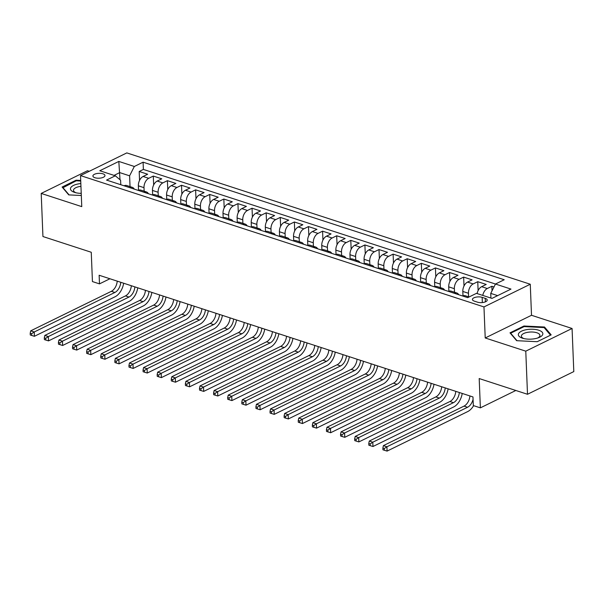 <?xml version="1.0" encoding="UTF-8"?>
<svg xmlns="http://www.w3.org/2000/svg" width="604" height="604" viewBox="0 0 604 604"><rect width="100%" height="100%" fill="white"/><g stroke="black" fill="none" stroke-linecap="round" stroke-linejoin="round"><path stroke-width="0.91" d="M94.934 177.735A6.04 2.439 -2.3 0 0 101.457 177.908A6.04 2.439 -2.3 0 0 104.968 175.53A6.04 2.439 -2.3 0 0 102.937 173.809A6.04 2.439 -2.3 0 0 96.413 173.635A6.04 2.439 -2.3 0 0 92.903 176.013A6.04 2.439 -2.3 0 0 94.934 177.735M89.256 171.31L87.497 170.736L41.208 193.423L42.937 236.534L91.257 252.261L92.435 281.577L99.486 283.872L109.92 278.761M530.267 284.235L126.81 152.903L80.513 175.59L483.97 306.93L530.267 284.235L531.512 315.28L485.216 337.968L525.774 351.166L572.071 328.478L531.512 315.28M572.071 328.478L573.8 371.588L527.503 394.276L479.191 378.549L480.369 407.859L515.839 390.478M525.774 351.166L527.503 394.276M493.981 286.976L491.86 286.281L492.041 290.811M477.122 293.574A7.55 4.666 -72 0 1 481.652 286.681L486.22 284.446L477.756 281.691L478.111 290.607M462.996 295.847L462.815 291.445A7.55 4.666 108 0 1 467.541 282.091L472.109 279.856L463.646 277.1L464.008 286.009M448.885 291.256L448.712 286.847A7.55 4.666 108 0 1 453.438 277.5L458.006 275.265L449.542 272.51L449.897 281.419M434.782 286.666L434.601 282.257A7.55 4.666 108 0 1 439.327 272.91L443.895 270.668L435.431 267.912L435.794 276.828M420.671 282.068L420.497 277.666A7.55 4.666 108 0 1 425.224 268.319L429.791 266.077L421.328 263.321L421.683 272.238M406.567 277.478L406.386 273.076A7.55 4.666 108 0 1 411.12 263.721L415.68 261.487L407.217 258.731L407.579 267.64M392.457 272.887L392.283 268.478A7.55 4.666 108 0 1 397.009 259.131L401.577 256.896L393.113 254.141L393.468 263.05M378.353 268.297L378.172 263.888A7.55 4.666 108 0 1 382.906 254.541L387.474 252.298L379.002 249.543L379.365 258.459M364.242 263.699L364.069 259.297A7.55 4.666 108 0 1 368.795 249.95L373.363 247.708L364.899 244.952L365.254 253.869M350.139 259.108L349.965 254.707A7.55 4.666 108 0 1 354.691 245.352L359.259 243.118L350.796 240.362L351.151 249.271M336.035 254.518L335.854 250.116A7.55 4.666 108 0 1 340.581 240.762L345.148 238.527L336.685 235.771L337.047 244.68M321.924 249.928L321.751 245.518A7.55 4.666 108 0 1 326.477 236.172L331.045 233.929L322.581 231.173L322.936 240.09M307.821 245.33L307.64 240.928A7.55 4.666 108 0 1 312.366 231.581L316.934 229.339L308.47 226.583L308.833 235.5M293.71 240.739L293.536 236.338A7.55 4.666 108 0 1 298.263 226.983L302.831 224.748L294.367 221.993L294.722 230.909M279.607 236.149L279.425 231.747A7.55 4.666 108 0 1 284.159 222.393L288.72 220.158L280.256 217.402L280.618 226.311M265.496 231.558L265.322 227.149A7.55 4.666 108 0 1 270.048 217.802L274.616 215.56L266.153 212.812L266.507 221.721M251.392 226.961L251.211 222.559A7.55 4.666 108 0 1 255.945 213.212L260.505 210.97L252.042 208.214L252.404 217.13M237.281 222.37L237.108 217.969A7.55 4.666 108 0 1 241.834 208.614L246.402 206.379L237.938 203.623L238.293 212.54M223.178 217.78L223.004 213.378A7.55 4.666 108 0 1 227.731 204.024L232.298 201.789L223.835 199.033L224.19 207.942M209.075 213.189L208.893 208.78A7.55 4.666 108 0 1 213.62 199.433L218.187 197.198L209.724 194.443L210.079 203.352M194.964 208.599L194.79 204.19A7.55 4.666 108 0 1 199.516 194.843L204.084 192.601L195.621 189.845L195.975 198.761M180.86 204.001L180.679 199.599A7.55 4.666 108 0 1 185.405 190.252L189.973 188.01L181.51 185.254L181.872 194.171M166.749 199.411L166.576 195.009A7.55 4.666 108 0 1 171.302 185.655L175.87 183.42L167.406 180.664L167.761 189.573M152.646 194.82L152.465 190.419A7.55 4.666 108 0 1 157.191 181.064L161.759 178.829L153.295 176.074L153.658 184.983M480.369 407.859L473.317 405.563L472.97 396.941L99.139 275.25L99.486 283.872M485.246 298.361L482.143 297.349A5.851 2.363 -2.3 0 0 475.824 297.183A5.851 2.363 -2.3 0 0 472.419 299.486A5.851 2.363 -2.3 0 0 474.389 301.154L477.492 302.166A5.851 2.363 -2.3 0 0 483.812 302.332A5.851 2.363 -2.3 0 0 487.217 300.029A5.851 2.363 -2.3 0 0 485.246 298.361L485.389 301.849M120.777 184.718L120.596 180.241L115.311 175.794L106.553 180.09L467.692 297.644L476.45 293.355L491.966 298.406L510.984 289.082L495.469 284.031L504.227 279.743L143.088 162.182L134.33 166.477L129.603 175.824L119.728 172.608L114.065 175.387M115.311 175.794L99.796 170.743L118.814 161.427L134.33 166.477M144.145 191.196L144.001 187.663A7.55 4.666 -72 0 1 148.727 178.308L153.295 176.074M138.535 190.23L138.361 185.821L144.001 187.663M158.248 195.787L158.112 192.253A7.55 4.666 -72 0 1 162.838 182.899L167.406 180.664M172.359 200.385L172.215 196.844A7.55 4.666 -72 0 1 176.942 187.497L181.51 185.254M186.462 204.975L186.326 201.434A7.55 4.666 -72 0 1 191.053 192.087L195.621 189.845M200.573 209.565L200.43 206.032A7.55 4.666 -72 0 1 205.156 196.678L209.724 194.443M214.677 214.156L214.533 210.622A7.55 4.666 -72 0 1 219.267 201.268L223.835 199.033M228.788 218.754L228.644 215.213A7.55 4.666 -72 0 1 233.371 205.866L237.938 203.623M242.891 223.344L242.748 219.803A7.55 4.666 -72 0 1 247.481 210.456L252.042 208.214M257.002 227.934L256.859 224.394A7.55 4.666 -72 0 1 261.585 215.047L266.153 212.812M271.105 232.525L270.962 228.992A7.55 4.666 -72 0 1 275.688 219.637L280.256 217.402M285.216 237.123L285.073 233.582A7.55 4.666 -72 0 1 289.799 224.227L294.367 221.993M299.32 241.713L299.176 238.172A7.55 4.666 -72 0 1 303.903 228.825L308.47 226.583M313.423 246.304L313.287 242.763A7.55 4.666 -72 0 1 318.014 233.416L322.581 231.173M327.534 250.894L327.391 247.361A7.55 4.666 -72 0 1 332.117 238.006L336.685 235.771M341.637 255.492L341.502 251.951A7.55 4.666 -72 0 1 346.228 242.597L350.796 240.362M355.748 260.082L355.605 256.541A7.55 4.666 -72 0 1 360.331 247.195L364.899 244.952M369.852 264.673L369.708 261.132A7.55 4.666 -72 0 1 374.442 251.785L379.002 249.543M383.963 269.263L383.819 265.73A7.55 4.666 -72 0 1 388.546 256.375L393.113 254.141M398.066 273.854L397.923 270.32A7.55 4.666 -72 0 1 402.657 260.966L407.217 258.731M412.177 278.452L412.034 274.911A7.55 4.666 -72 0 1 416.76 265.564L421.328 263.321M426.281 283.042L426.137 279.501A7.55 4.666 -72 0 1 430.863 270.154L435.431 267.912M440.384 287.632L440.248 284.091A7.55 4.666 -72 0 1 444.974 274.744L449.542 272.51M454.495 292.223L454.351 288.689A7.55 4.666 -72 0 1 459.078 279.335L463.646 277.1M468.598 296.821L468.462 293.28A7.55 4.666 -72 0 1 473.189 283.925L477.756 281.691M482.762 295.409A7.55 4.666 -72 0 1 487.292 288.523L491.86 286.281M497.636 295.628L490.742 293.385L495.469 284.031L143.382 169.422L139.192 171.476L139.547 180.392M138.361 185.821A7.55 4.666 108 0 1 143.088 176.474L147.655 174.231L139.192 171.476M462.641 296.005A7.55 4.666 -72 0 1 465.246 295.726L469.074 296.972M490.924 298.066L490.742 293.385M485.216 337.968L483.97 306.93M41.208 193.423L81.766 206.628L80.513 175.59M120.015 179.75L118.814 161.427M130.041 186.606L129.603 175.824M454.17 293.25A7.55 4.666 -72 0 1 456.783 292.97A7.55 4.666 -72 0 1 458.73 294.729M456.783 292.97L451.143 291.136A7.55 4.666 108 0 0 448.53 291.407M440.067 288.652A7.55 4.666 -72 0 1 442.672 288.38A7.55 4.666 -72 0 1 444.619 290.139M442.672 288.38L437.032 286.538A7.55 4.666 108 0 0 434.427 286.817M425.963 284.061A7.55 4.666 -72 0 1 428.568 283.789A7.55 4.666 -72 0 1 430.516 285.549M428.568 283.789L422.928 281.947A7.55 4.666 108 0 0 420.316 282.227M411.853 279.471A7.55 4.666 -72 0 1 414.465 279.191A7.55 4.666 -72 0 1 416.405 280.951M414.465 279.191L408.817 277.357A7.55 4.666 108 0 0 406.213 277.636M397.749 274.88A7.55 4.666 -72 0 1 400.354 274.601A7.55 4.666 -72 0 1 402.302 276.36M400.354 274.601L394.714 272.766A7.55 4.666 108 0 0 392.102 273.038M383.638 270.29A7.55 4.666 -72 0 1 386.25 270.011A7.55 4.666 -72 0 1 388.191 271.77M386.25 270.011L380.603 268.176A7.55 4.666 108 0 0 377.998 268.448M369.535 265.692A7.55 4.666 -72 0 1 372.139 265.42A7.55 4.666 -72 0 1 374.087 267.179M372.139 265.42L366.5 263.578A7.55 4.666 108 0 0 363.887 263.857M355.424 261.102A7.55 4.666 -72 0 1 358.036 260.822A7.55 4.666 -72 0 1 359.976 262.581M358.036 260.822L352.389 258.988A7.55 4.666 108 0 0 349.784 259.267M341.32 256.511A7.55 4.666 -72 0 1 343.925 256.232A7.55 4.666 -72 0 1 345.873 257.991M343.925 256.232L338.285 254.397A7.55 4.666 108 0 0 335.673 254.677M327.209 251.921A7.55 4.666 -72 0 1 329.822 251.642A7.55 4.666 -72 0 1 331.77 253.401M329.822 251.642L324.182 249.807A7.55 4.666 108 0 0 321.57 250.079M313.106 247.323A7.55 4.666 -72 0 1 315.711 247.051A7.55 4.666 -72 0 1 317.659 248.81M315.711 247.051L310.071 245.209A7.55 4.666 108 0 0 307.466 245.488M299.003 242.732A7.55 4.666 -72 0 1 301.607 242.453A7.55 4.666 -72 0 1 303.555 244.212M301.607 242.453L295.968 240.618A7.55 4.666 108 0 0 293.355 240.898M284.892 238.142A7.55 4.666 -72 0 1 287.504 237.863A7.55 4.666 -72 0 1 289.444 239.622M287.504 237.863L281.857 236.028A7.55 4.666 108 0 0 279.252 236.307M270.788 233.552A7.55 4.666 -72 0 1 273.393 233.272A7.55 4.666 -72 0 1 275.341 235.032M273.393 233.272L267.753 231.438A7.55 4.666 108 0 0 265.141 231.709M256.677 228.954A7.55 4.666 -72 0 1 259.29 228.682A7.55 4.666 -72 0 1 261.23 230.441M259.29 228.682L253.642 226.84A7.55 4.666 108 0 0 251.037 227.119M242.574 224.363A7.55 4.666 -72 0 1 245.179 224.092A7.55 4.666 -72 0 1 247.127 225.851M245.179 224.092L239.539 222.249A7.55 4.666 108 0 0 236.927 222.529M228.463 219.773A7.55 4.666 -72 0 1 231.075 219.494A7.55 4.666 -72 0 1 233.016 221.253M231.075 219.494L225.428 217.659A7.55 4.666 108 0 0 222.823 217.938M214.36 215.183A7.55 4.666 -72 0 1 216.964 214.903A7.55 4.666 -72 0 1 218.912 216.662M216.964 214.903L211.324 213.069A7.55 4.666 108 0 0 208.712 213.34M200.249 210.592A7.55 4.666 -72 0 1 202.861 210.313A7.55 4.666 -72 0 1 204.809 212.072M202.861 210.313L197.214 208.478A7.55 4.666 108 0 0 194.609 208.75M186.145 205.994A7.55 4.666 -72 0 1 188.75 205.722A7.55 4.666 -72 0 1 190.698 207.482M188.75 205.722L183.11 203.88A7.55 4.666 108 0 0 180.505 204.16M172.034 201.404A7.55 4.666 -72 0 1 174.647 201.124A7.55 4.666 -72 0 1 176.595 202.884M174.647 201.124L169.007 199.29A7.55 4.666 108 0 0 166.394 199.569M157.931 196.813A7.55 4.666 -72 0 1 160.536 196.534A7.55 4.666 -72 0 1 162.484 198.293M160.536 196.534L154.896 194.699A7.55 4.666 108 0 0 152.291 194.979M143.828 192.223A7.55 4.666 -72 0 1 146.432 191.944A7.55 4.666 -72 0 1 148.38 193.703M146.432 191.944L140.792 190.109A7.55 4.666 108 0 0 138.18 190.381M129.717 187.625A7.55 4.666 -72 0 1 132.329 187.353A7.55 4.666 -72 0 1 134.269 189.112M143.382 169.422L143.088 162.182M132.329 187.353L126.681 185.511A7.55 4.666 108 0 0 124.077 185.79M544.521 327.021L523.94 326.009L510.002 332.842L516.639 340.686L537.228 341.698L551.165 334.865L544.521 327.021L544.566 328.123M80.71 180.437L76.051 180.203L62.106 187.036L68.75 194.888L81.314 195.507M523.97 326.688L523.94 326.009M76.074 180.89L76.051 180.203M473.068 399.335A9.438 5.829 -72 0 1 467.549 407.262L386.915 446.786L387.089 451.097L467.723 411.573A14.149 8.743 108 0 0 473.596 405.661M469.904 395.945A9.438 5.829 -72 0 1 464.023 406.114L383.389 445.639L386.915 446.786L384.28 448.53L382.868 448.07L382.936 449.799L384.348 450.259L384.28 448.53M384.348 450.259L387.089 451.097M383.389 445.639L382.868 448.07M522.468 338.187A12.261 4.96 -2.3 0 0 522.868 338.308A12.261 4.96 -2.3 0 0 538.632 337.674A12.261 4.96 -2.3 0 0 538.73 330.214A12.261 4.96 -2.3 0 0 521.426 331.211A12.261 4.96 -2.3 0 0 522.468 338.187M537.575 338.044A9.287 3.752 -2.3 0 0 539.938 335.401A9.287 3.752 -2.3 0 0 536.82 332.751A9.287 3.752 -2.3 0 0 526.786 332.487A9.287 3.752 -2.3 0 0 521.38 336.141A9.287 3.752 -2.3 0 0 523.955 338.595M516.994 340.701L510.652 333.212L524.159 326.598L544.106 327.579L550.538 335.175M510.667 333.635L510.652 333.212M80.838 183.556A12.261 4.96 -2.3 0 0 78.83 183.82A12.261 4.96 -2.3 0 0 70.645 187.912A12.261 4.96 -2.3 0 0 74.979 192.51A12.261 4.96 -2.3 0 0 81.23 193.371M80.951 186.349A9.287 3.752 -2.3 0 0 79.834 186.5A9.287 3.752 -2.3 0 0 73.492 190.343A9.287 3.752 -2.3 0 0 76.059 192.789M62.778 187.829L76.27 180.792L80.732 181.011M69.098 194.903L62.763 187.414M459.319 392.502A9.438 5.829 -72 0 1 453.445 402.672L372.804 442.196L372.978 446.507L453.619 406.983A14.149 8.743 108 0 0 462.226 393.446M455.794 391.354A9.438 5.829 -72 0 1 449.92 401.524L369.278 441.048L372.804 442.196L370.177 443.94L368.765 443.479L368.833 445.208L370.244 445.661L370.177 443.94M370.244 445.661L372.978 446.507M369.278 441.048L368.765 443.479M445.216 387.911A9.438 5.829 -72 0 1 439.334 398.081L358.701 437.606L358.874 441.917L439.508 402.392A14.149 8.743 108 0 0 448.115 388.855M441.69 386.764A9.438 5.829 -72 0 1 435.809 396.934L355.175 436.45L358.701 437.606L356.066 439.35L354.654 438.889L354.729 440.61L356.133 441.071L356.066 439.35M356.133 441.071L358.874 441.917M355.175 436.45L354.654 438.889M431.105 383.321A9.438 5.829 -72 0 1 425.231 393.491L344.59 433.008L344.763 437.319L425.405 397.802A14.149 8.743 108 0 0 434.012 384.265M427.579 382.173A9.438 5.829 -72 0 1 421.705 392.343L341.064 431.86L344.59 433.008L341.962 434.759L340.55 434.299L340.618 436.02L342.03 436.481L341.962 434.759M342.03 436.481L344.763 437.319M341.064 431.86L340.55 434.299M417.002 378.723A9.438 5.829 -72 0 1 411.128 388.893L330.486 428.417L330.66 432.728L411.301 393.204A14.149 8.743 108 0 0 419.901 379.667M413.476 377.576A9.438 5.829 -72 0 1 407.594 387.745L326.96 427.27L330.486 428.417L327.851 430.161L326.439 429.701L326.515 431.43L327.919 431.89L327.851 430.161M327.919 431.89L330.66 432.728M326.96 427.27L326.439 429.701M402.898 374.133A9.438 5.829 -72 0 1 397.017 384.303L316.383 423.827L316.549 428.138L397.19 388.614A14.149 8.743 108 0 0 405.797 375.076M399.365 372.985A9.438 5.829 -72 0 1 393.491 383.155L312.849 422.679L316.383 423.827L313.748 425.571L312.336 425.11L312.404 426.839L313.816 427.292L313.748 425.571M313.816 427.292L316.549 428.138M312.849 422.679L312.336 425.11M388.787 369.542A9.438 5.829 -72 0 1 382.913 379.712L302.272 419.236L302.445 423.547L383.087 384.023A14.149 8.743 108 0 0 391.686 370.486M385.261 368.395A9.438 5.829 -72 0 1 379.387 378.565L298.746 418.089L302.272 419.236L299.637 420.98L298.233 420.52L298.3 422.241L299.712 422.702L299.637 420.98M299.712 422.702L302.445 423.547M298.746 418.089L298.233 420.52M374.684 364.952A9.438 5.829 -72 0 1 368.802 375.122L288.168 414.638L288.342 418.95L368.976 379.433A14.149 8.743 108 0 0 377.583 365.896M371.158 363.804A9.438 5.829 -72 0 1 365.277 373.974L284.643 413.491L288.168 414.638L285.533 416.39L284.122 415.929L284.19 417.651L285.601 418.111L285.533 416.39M285.601 418.111L288.342 418.95M284.643 413.491L284.122 415.929M360.573 360.354A9.438 5.829 -72 0 1 354.699 370.531L274.057 410.048L274.231 414.359L354.873 374.842A14.149 8.743 108 0 0 363.472 361.298M357.047 359.206A9.438 5.829 -72 0 1 351.173 369.376L270.532 408.9L274.057 410.048L271.43 411.792L270.018 411.339L270.086 413.061L271.498 413.521L271.43 411.792M271.498 413.521L274.231 414.359M270.532 408.9L270.018 411.339M346.469 355.764A9.438 5.829 -72 0 1 340.588 365.933L259.954 405.458L260.128 409.769L340.762 370.244A14.149 8.743 108 0 0 349.369 356.707M342.944 354.616A9.438 5.829 -72 0 1 337.062 364.786L256.428 404.31L259.954 405.458L257.319 407.202L255.907 406.741L255.975 408.47L257.387 408.931L257.319 407.202M257.387 408.931L260.128 409.769M256.428 404.31L255.907 406.741M332.359 351.173A9.438 5.829 -72 0 1 326.485 361.343L245.843 400.867L246.017 405.178L326.658 365.654A14.149 8.743 108 0 0 335.258 352.117M328.833 350.026A9.438 5.829 -72 0 1 322.959 360.195L242.317 399.72L245.843 400.867L243.216 402.611L241.804 402.151L241.872 403.872L243.284 404.333L243.216 402.611M243.284 404.333L246.017 405.178M242.317 399.72L241.804 402.151M318.255 346.583A9.438 5.829 -72 0 1 312.374 356.753L231.74 396.269L231.913 400.58L312.547 361.064A14.149 8.743 108 0 0 321.154 347.526M314.729 345.435A9.438 5.829 -72 0 1 308.848 355.605L228.214 395.122L231.74 396.269L229.105 398.021L227.693 397.56L227.761 399.282L229.173 399.742L229.105 398.021M229.173 399.742L231.913 400.58M228.214 395.122L227.693 397.56M304.144 341.985A9.438 5.829 -72 0 1 298.27 352.162L217.629 391.679L217.802 395.99L298.444 356.473A14.149 8.743 108 0 0 307.051 342.936M300.618 340.837A9.438 5.829 -72 0 1 294.744 351.015L214.103 390.531L217.629 391.679L215.001 393.423L213.589 392.97L213.657 394.691L215.069 395.152L215.001 393.423M215.069 395.152L217.802 395.99M214.103 390.531L213.589 392.97M290.041 337.394A9.438 5.829 -72 0 1 284.167 347.564L203.525 387.089L203.699 391.4L284.333 351.875A14.149 8.743 108 0 0 292.94 338.338M286.515 336.247A9.438 5.829 -72 0 1 280.633 346.417L199.999 385.941L203.525 387.089L200.89 388.833L199.479 388.372L199.554 390.101L200.958 390.561L200.89 388.833M200.958 390.561L203.699 391.4M199.999 385.941L199.479 388.372M275.93 332.804A9.438 5.829 -72 0 1 270.056 342.974L189.414 382.498L189.588 386.809L270.23 347.285A14.149 8.743 108 0 0 278.837 333.748M272.404 331.656A9.438 5.829 -72 0 1 266.53 341.826L185.889 381.351L189.414 382.498L186.787 384.242L185.375 383.782L185.443 385.511L186.855 385.964L186.787 384.242M186.855 385.964L189.588 386.809M185.889 381.351L185.375 383.782M261.826 328.214A9.438 5.829 -72 0 1 255.953 338.383L175.311 377.908L175.485 382.211L256.126 342.695A14.149 8.743 108 0 0 264.726 329.157M258.301 327.066A9.438 5.829 -72 0 1 252.427 337.236L171.785 376.753L175.311 377.908L172.676 379.652L171.272 379.191L171.34 380.913L172.752 381.373L172.676 379.652M172.752 381.373L175.485 382.211M171.785 376.753L171.272 379.191M247.723 323.623A9.438 5.829 -72 0 1 241.842 333.793L161.208 373.31L161.381 377.621L242.015 338.104A14.149 8.743 108 0 0 250.622 324.567M244.19 322.468A9.438 5.829 -72 0 1 238.316 332.645L157.674 372.162L161.208 373.31L158.573 375.061L157.161 374.601L157.229 376.322L158.641 376.783L158.573 375.061M158.641 376.783L161.381 377.621M157.674 372.162L157.161 374.601M233.612 319.025A9.438 5.829 -72 0 1 227.738 329.195L147.097 368.719L147.27 373.03L227.912 333.506A14.149 8.743 108 0 0 236.511 319.969M230.086 317.878A9.438 5.829 -72 0 1 224.212 328.048L143.571 367.572L147.097 368.719L144.462 370.463L143.057 370.003L143.125 371.732L144.537 372.192L144.462 370.463M144.537 372.192L147.27 373.03M143.571 367.572L143.057 370.003M219.509 314.435A9.438 5.829 -72 0 1 213.627 324.605L132.993 364.129L133.167 368.44L213.801 328.916A14.149 8.743 108 0 0 222.408 315.379M215.983 313.287A9.438 5.829 -72 0 1 210.101 323.457L129.467 362.981L132.993 364.129L130.358 365.873L128.946 365.412L129.014 367.141L130.426 367.594L130.358 365.873M130.426 367.594L133.167 368.44M129.467 362.981L128.946 365.412M205.398 309.844A9.438 5.829 -72 0 1 199.524 320.014L118.882 359.539L119.056 363.85L199.697 324.325A14.149 8.743 108 0 0 208.297 310.788M201.872 308.697A9.438 5.829 -72 0 1 195.998 318.867L115.356 358.391L118.882 359.539L116.255 361.283L114.843 360.822L114.911 362.543L116.323 363.004L116.255 361.283M116.323 363.004L119.056 363.85M115.356 358.391L114.843 360.822M191.294 305.254A9.438 5.829 -72 0 1 185.413 315.424L104.779 354.941L104.953 359.252L185.587 319.735A14.149 8.743 108 0 0 194.194 306.198M187.768 304.106A9.438 5.829 -72 0 1 181.887 314.276L101.253 353.793L104.779 354.941L102.144 356.692L100.732 356.232L100.8 357.953L102.212 358.414L102.144 356.692M102.212 358.414L104.953 359.252M101.253 353.793L100.732 356.232M177.183 300.656A9.438 5.829 -72 0 1 171.31 310.834L90.668 350.35L90.842 354.661L171.483 315.145A14.149 8.743 108 0 0 180.09 301.6M173.658 299.508A9.438 5.829 -72 0 1 167.784 309.678L87.142 349.203L90.668 350.35L88.041 352.094L86.629 351.641L86.697 353.363L88.109 353.823L88.041 352.094M88.109 353.823L90.842 354.661M87.142 349.203L86.629 351.641M163.08 296.066A9.438 5.829 -72 0 1 157.199 306.236L76.565 345.76L76.738 350.071L157.372 310.547A14.149 8.743 108 0 0 165.979 297.009M159.554 294.918A9.438 5.829 -72 0 1 153.673 305.088L73.039 344.612L76.565 345.76L73.93 347.504L72.518 347.043L72.593 348.772L73.998 349.233L73.93 347.504M73.998 349.233L76.738 350.071M73.039 344.612L72.518 347.043M148.969 291.475A9.438 5.829 -72 0 1 143.095 301.645L62.454 341.169L62.627 345.48L143.269 305.956A14.149 8.743 108 0 0 151.876 292.419M145.443 290.328A9.438 5.829 -72 0 1 139.569 300.498L58.928 340.022L62.454 341.169L59.826 342.913L58.414 342.453L58.482 344.174L59.894 344.635L59.826 342.913M59.894 344.635L62.627 345.48M58.928 340.022L58.414 342.453M134.866 286.885A9.438 5.829 -72 0 1 128.992 297.055L48.35 336.571L48.524 340.882L129.165 301.366A14.149 8.743 108 0 0 137.765 287.829M131.34 285.737A9.438 5.829 -72 0 1 125.458 295.907L44.824 335.424L48.35 336.571L45.715 338.323L44.303 337.863L44.379 339.584L45.783 340.044L45.715 338.323M45.783 340.044L48.524 340.882M44.824 335.424L44.303 337.863M120.762 282.287A9.438 5.829 -72 0 1 114.881 292.464L34.247 331.981L34.413 336.292L115.054 296.775A14.149 8.743 108 0 0 123.661 283.238M117.229 281.139A9.438 5.829 -72 0 1 111.355 291.317L30.713 330.833L34.247 331.981L31.612 333.725L30.2 333.272L30.268 334.993L31.68 335.454L31.612 333.725M31.68 335.454L34.413 336.292M30.713 330.833L30.2 333.272M152.465 190.419L158.112 192.253M166.576 195.009L172.215 196.844M180.679 199.599L186.326 201.434M194.79 204.19L200.43 206.032M208.893 208.78L214.533 210.622M223.004 213.378L228.644 215.213M237.108 217.969L242.748 219.803M251.211 222.559L256.859 224.394M265.322 227.149L270.962 228.992M279.425 231.747L285.073 233.582M293.536 236.338L299.176 238.172M307.64 240.928L313.287 242.763M321.751 245.518L327.391 247.361M335.854 250.116L341.502 251.951M349.965 254.707L355.605 256.541M364.069 259.297L369.708 261.132M378.172 263.888L383.819 265.73M392.283 268.478L397.923 270.32M406.386 273.076L412.034 274.911M420.497 277.666L426.137 279.501M434.601 282.257L440.248 284.091M448.712 286.847L454.351 288.689M462.815 291.445L468.462 293.28M481.652 286.681L487.292 288.523M143.088 176.474L148.727 178.308M157.191 181.064L162.838 182.899M171.302 185.655L176.942 187.497M185.405 190.252L191.053 192.087M199.516 194.843L205.156 196.678M213.62 199.433L219.267 201.268M227.731 204.024L233.371 205.866M241.834 208.614L247.481 210.456M255.945 213.212L261.585 215.047M270.048 217.802L275.688 219.637M284.159 222.393L289.799 224.227M298.263 226.983L303.903 228.825M312.366 231.581L318.014 233.416M326.477 236.172L332.117 238.006M340.581 240.762L346.228 242.597M354.691 245.352L360.331 247.195M368.795 249.95L374.442 251.785M382.906 254.541L388.546 256.375M397.009 259.131L402.657 260.966M411.12 263.721L416.76 265.564M425.224 268.319L430.863 270.154M439.327 272.91L444.974 274.744M453.438 277.5L459.078 279.335M467.541 282.091L473.189 283.925M482.354 302.566L482.143 297.349M467.549 407.262L464.023 406.114M453.445 402.672L449.92 401.524M439.334 398.081L435.809 396.934M425.231 393.491L421.705 392.343M411.128 388.893L407.594 387.745M397.017 384.303L393.491 383.155M382.913 379.712L379.387 378.565M368.802 375.122L365.277 373.974M354.699 370.531L351.173 369.376M340.588 365.933L337.062 364.786M326.485 361.343L322.959 360.195M312.374 356.753L308.848 355.605M298.27 352.162L294.744 351.015M284.167 347.564L280.633 346.417M270.056 342.974L266.53 341.826M255.953 338.383L252.427 337.236M241.842 333.793L238.316 332.645M227.738 329.195L224.212 328.048M213.627 324.605L210.101 323.457M199.524 320.014L195.998 318.867M185.413 315.424L181.887 314.276M171.31 310.834L167.784 309.678M157.199 306.236L153.673 305.088M143.095 301.645L139.569 300.498M128.992 297.055L125.458 295.907M114.881 292.464L111.355 291.317"/></g></svg>
